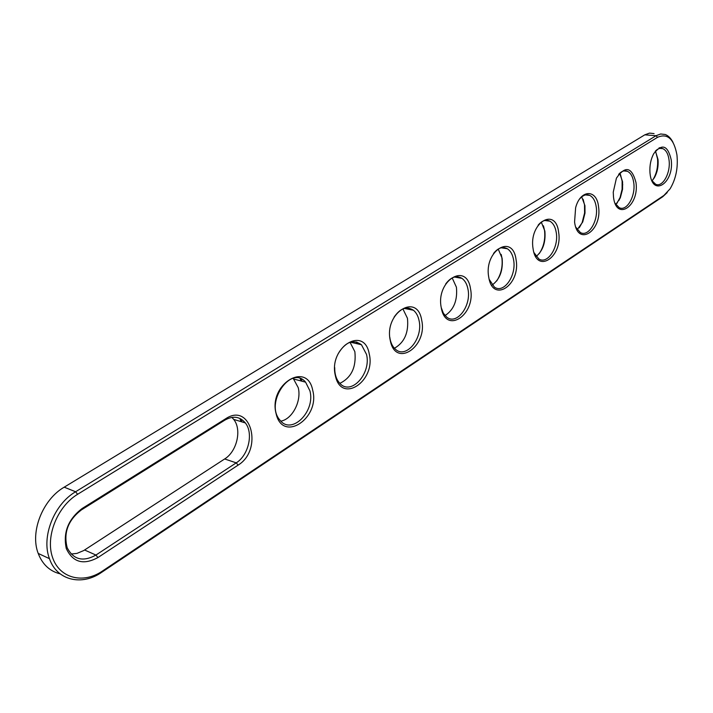<?xml version="1.0" encoding="UTF-8"?>
<svg xmlns="http://www.w3.org/2000/svg" width="713" height="713" viewBox="0 0 713 713"><rect width="100%" height="100%" fill="white"/><g stroke="black" fill="none" stroke-linecap="round" stroke-linejoin="round"><path stroke-width="1.07" d="M667.216 192.572L662.734 196.743L101.513 572.423C81.772 586.255 56.773 580.382 49.464 558.671C41.069 537.076 54.028 504.278 75.596 491.756L656.022 135.72L660.684 133.982L665.22 134.49C668.357 135.693 670.96 138.331 673.027 142.413M102.271 571.158C83.109 584.25 59.464 578.35 52.521 557.379C45.275 536.595 57.388 506.453 77.601 494.296L657.52 137.315C667.457 132.992 673.928 138.839 676.931 154.864C678.232 167.653 675.942 178.981 670.077 188.847L663.892 195.451L102.271 571.158L101.513 572.423M60.15 573.858C49.767 571.247 42.459 564.438 38.208 553.431C29.803 531.996 42.682 499.528 64.188 487.175L644.819 134.828L649.498 133.108L654.062 133.607M238.106 465.126L97.913 557.566C83.359 565.364 72.815 562.352 66.282 548.538C62.922 532.504 68.216 519.162 82.155 508.485L225.852 418.629C251.163 401.847 263.257 449.948 238.106 465.126L236.235 462.853L95.934 555.053C82.993 562.165 73.421 559.732 67.2 547.744C63.341 532.763 68.074 520.142 81.425 509.893L224.943 420.064C233.106 415.527 239.907 416.49 245.343 422.934C253.65 433.112 248.605 455.25 236.235 462.853L224.657 458.967L83.671 550.588L76.915 553.413L71.095 554.01M598.528 206.61C602.405 230.789 577.628 247.384 574.571 221.993L575.623 207.777C580.32 189.266 596.834 188.865 598.528 206.61M635.987 182.546C639.445 206.182 616.157 221.779 613.492 196.993L613.251 192.171L616.415 178.161C625.274 165.425 631.798 166.887 635.987 182.546M312.695 390.234C320.395 418.112 282.722 443.334 276.118 413.727C268.133 384.583 307.143 360.573 312.695 390.234M470.518 288.845C475.972 314.772 445.75 335.012 441.249 307.651C435.616 280.672 466.757 261.502 470.518 288.845M421.695 320.208C427.809 346.759 395.376 368.478 390.261 340.404C383.942 312.731 417.417 292.125 421.695 320.208M369.236 353.915C376.09 381.116 341.179 404.485 335.368 375.671C328.274 347.267 364.361 325.057 369.236 353.915M671.227 159.899C674.311 183.018 652.377 197.706 650.051 173.509L649.944 172.296C649.552 165.434 650.809 159.231 653.696 153.705C661.967 143.161 667.814 145.229 671.227 159.899M516.052 259.594C520.918 284.915 492.701 303.809 488.735 277.143C483.717 250.824 512.763 232.955 516.052 259.594M558.627 232.242C562.976 256.974 536.559 274.665 533.074 248.659C528.6 222.982 555.748 206.271 558.627 232.242M579.705 198.918C583.02 195.104 586.389 193.936 589.803 195.407C593.225 197.243 595.373 201.119 596.246 207.037C598.483 221.021 588.359 237.411 580.329 232.5L575.854 227.26M618.652 174.346C621.531 171.156 624.445 170.131 627.395 171.289C630.818 172.974 632.939 176.869 633.777 182.965C635.711 196.28 626.638 211.788 619.178 207.643L615.069 203.258M309.888 390.769C315.716 411.401 291.439 435.661 279.87 420.037C264.496 402.854 291.136 364.325 305.592 382.168L309.888 390.769M445.723 283.926C450.964 276.947 456.365 275.093 461.935 278.346C465.036 280.592 467.051 284.246 467.995 289.318C471.534 305.913 456.623 325.609 446.65 317.062L443.343 313.176L441.24 307.615M394.12 317.098C400.278 308.203 406.713 305.922 413.433 310.244C416.267 312.579 418.157 316.064 419.092 320.698C423.246 338.434 405.911 359.504 395.278 349.094C392.31 346.402 390.483 342.427 389.788 337.187M338.096 353.889C345.279 341.937 353.069 338.88 361.446 344.736L366.527 354.423C371.437 373.496 351.037 396.089 339.843 383.353C336.34 379.566 334.629 374.298 334.709 367.543M655.211 151.325C657.725 148.625 660.256 147.734 662.814 148.643C666.209 150.193 668.295 154.088 669.079 160.309C670.755 173.027 662.564 187.76 655.63 184.239L651.86 180.541M493.565 253.445C498.039 247.83 502.62 246.261 507.317 248.739C510.579 250.851 512.683 254.63 513.618 260.049C516.64 275.646 503.681 294.113 494.367 287.063L489.216 279.398M538.11 225.201C541.951 220.611 545.864 219.256 549.857 221.164C553.226 223.142 555.365 226.975 556.274 232.688C558.867 247.42 547.468 264.79 538.823 258.926L533.992 252.616M659.186 147.689L659.436 148.349M655.336 184.204L654.917 184.827M231.894 417.381L233.695 419.387C242.019 429.502 237.01 451.454 224.657 458.967M581.719 196.886L584.936 205.656L584.999 213.098L582.717 222.019L577.049 229.871M619.695 173.259L622.574 181.762L622.556 189.302L620.292 197.884L615.809 204.533M293.186 378.345L298.212 387.614C301.759 400.902 292.401 419.155 280.869 421.142M452.176 277.91L456.418 287.214C457.648 300.307 453.86 309.763 445.055 315.574M402.898 308.916L407.453 318.283C408.852 332.481 404.503 342.472 394.423 348.256M350.03 342.293L354.86 351.661C356.429 367.097 351.429 377.658 339.851 383.362M655.443 151.076L658.019 159.48C658.562 166.298 657.333 172.394 654.329 177.778L652.03 180.826M498.209 249.042L502.112 258.213C503.2 270.316 499.884 279.264 492.166 285.048M541.301 222.099L544.866 231.083C545.81 242.286 542.896 250.762 536.131 256.493M583.118 199.248L584.526 204.898L584.598 212.964L582.129 222.643L579.241 227.786M620.444 174.498L622.128 181.066L622.101 189.239L620.096 197.465L616.834 203.499M655.612 151.352L657.538 158.847C658.135 166.245 656.798 172.858 653.536 178.696L652.261 180.585M501.177 254.407L501.818 257.322C502.95 266.029 501.257 273.899 496.72 280.949M543.449 225.807L544.509 230.263C545.516 239.015 543.769 246.778 539.269 253.561M240.896 418.968L241.921 421.891M503.289 248.115L503.021 247.554M458.058 277.66L457.621 276.76M409.672 309.487L409.084 308.203M357.81 343.898L357.053 342.16M302.054 381.232L301.144 378.951M239.88 418.442L241.003 421.615M300.164 378.576L301.136 380.983M456.775 276.724L457.14 277.5M408.192 308.069L408.763 309.308M356.117 341.91L356.892 343.684M64.188 487.175L75.596 491.756L77.601 494.296M662.734 196.743L663.892 195.451M644.819 134.828L656.022 135.72L657.52 137.315M224.943 420.064L225.852 418.629M82.155 508.485L81.425 509.893M97.913 557.566L95.934 555.053L84.597 550.008M38.208 553.431L49.464 558.671M245.343 422.934L233.695 419.387M589.803 195.407L585.596 194.916M627.395 171.289L623.875 170.933M305.592 382.168L293.899 379.066M461.935 278.346L454.475 277.036M413.433 310.244L404.342 308.417M361.446 344.736L350.395 342.187M662.814 148.643L659.855 148.384M507.317 248.739L501.177 247.794M549.857 221.164L544.777 220.486M582.717 222.019L582.129 222.643M622.788 184.792L622.36 184.346M619.401 199.747L618.688 200.567M658.019 159.48L657.538 158.847M654.329 177.778L653.536 178.696"/></g></svg>

